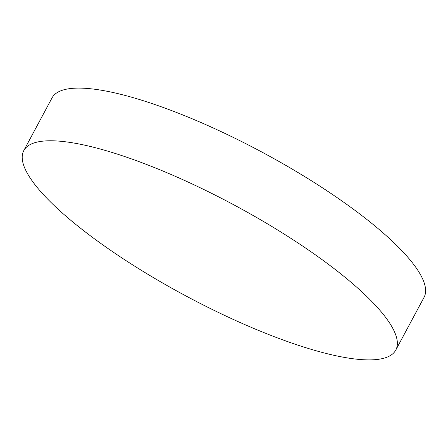 <?xml version="1.0" encoding="UTF-8"?>
<svg xmlns="http://www.w3.org/2000/svg" width="448" height="448" viewBox="0 0 448 448"><rect width="100%" height="100%" fill="white"/><g stroke="black" fill="none" stroke-linecap="round" stroke-linejoin="round"><path stroke-width="0.67" d="M367.181 296.878A211.053 51.464 28.2 0 1 395.786 350.073A211.053 51.464 28.2 0 1 311.842 349.524A211.053 51.464 28.2 0 1 52.388 203.795A211.053 51.464 28.2 0 1 23.783 150.601A211.053 51.464 28.2 0 1 107.727 151.15A211.053 51.464 28.2 0 1 367.181 296.878M23.783 150.601L52.024 97.927A211.053 51.464 28.2 0 1 135.974 98.476A211.053 51.464 28.2 0 1 338.111 198.318A211.053 51.464 28.2 0 1 424.032 297.399L395.786 350.073"/></g></svg>
